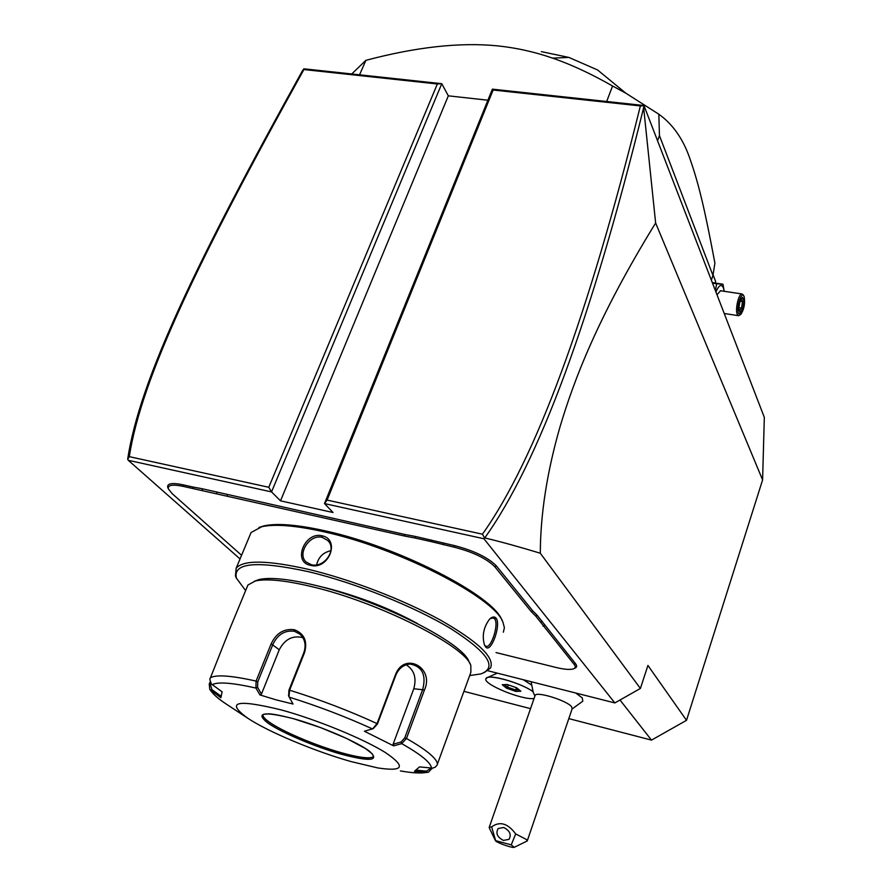 <?xml version="1.0" encoding="UTF-8"?>
<svg xmlns="http://www.w3.org/2000/svg" width="892" height="892" viewBox="0 0 892 892"><rect width="100%" height="100%" fill="white"/><g stroke="black" fill="none" stroke-linecap="round" stroke-linejoin="round"><path stroke-width="1.34" d="M643.645 107.631L655.631 222.989C597.64 317.173 573.801 380.494 559.931 427.123C546.974 472.292 540.429 514.327 540.307 553.23C519.434 546.885 500.925 541.779 484.757 537.921C538.567 462.703 591.53 319.28 643.645 107.631L643.946 105.512L764.321 417.367L762.593 479.929L686.517 720.323L651.506 740.115L568.806 718.606M530.528 708.649L463.963 691.345M655.631 222.989L762.593 479.929M643.946 105.512L492.384 89.155L324.498 503.59L333.028 512.51L280.512 500.836L448.33 95.834L487.902 100.216M280.512 500.836L271.536 491.905L268.782 487.288L437.348 83.982L441.763 83.692L304.328 68.851L302.5 70.635C197.578 259.784 139.565 379.568 127.679 459.235L128.292 460.305L271.536 491.905L441.763 83.692L448.33 95.834M619.996 700.019L651.506 740.115M531.442 684.956L523.225 679.704M497.39 673.159L496.521 673.505M572.073 709.006L582.788 701.201L582.286 697.934L575.741 693.017M531.721 681.867L531.298 683.138M540.307 553.23L640.389 688.457L647.927 665.454L686.517 720.323M640.389 688.457L614.867 702.929L487.868 670.751M128.292 460.305L240.048 558.938M492.384 89.155L493.12 90.014L327.096 500.089L324.498 503.59L483.932 538.757L614.867 702.929M537.196 615.29L535.791 616.149L531.253 611.622L532.702 610.797L537.196 615.29L575.485 663.637C577.28 665.934 576.979 667.495 574.559 668.331L574.27 668.465M532.702 610.797L496.365 565.896C487.969 557.444 474.009 550.676 454.496 545.603L415.382 536.449L415.494 538.099L404.756 536.081L183.094 486.352C172.412 484.166 167.506 485.025 168.398 488.939L172.022 493.51L241.565 555.281M404.756 536.081L404.745 534.464L415.382 536.449M404.745 534.464L202.172 488.727L202.35 490.299M192.895 488.548L192.806 486.999L202.172 488.727M192.806 486.999L183.005 484.802C171.911 482.539 166.837 483.442 167.763 487.511L168.12 488.325M484.757 537.921L483.932 538.757M484.579 537.976L482.449 534.197C535.546 459.447 588.174 316.693 640.367 105.936L493.12 90.014M327.096 500.089L482.449 534.197M127.701 459.335L129.295 456.659L268.782 487.288M303.514 68.985L303.904 69.554C199.34 258 141.449 377.795 129.295 456.659M437.348 83.982L303.904 69.554M643.689 105.724L640.367 105.936M496.052 652.576L555.883 667.428C564.023 669.401 569.821 669.903 573.266 668.922C575.585 668.119 575.875 666.614 574.147 664.406L535.791 616.149M542.124 621.367L540.663 622.148M216.689 491.971L216.667 493.51M431.617 540.084L431.505 541.689L415.494 538.099M531.253 611.622L494.826 566.777C486.72 558.648 473.273 552.137 454.485 547.242L431.505 541.689M502.129 620.598L501.895 620.13C493.8 595.901 398.702 546.751 325.101 530.829C297.304 524.674 276.921 523.024 263.921 525.89L258.914 527.495M503.356 632.227L504.404 627.667L502.932 622.17C494.804 597.718 398.345 547.9 323.729 531.743C295.564 525.488 274.914 523.805 261.78 526.704L251.076 532.524L249.66 535.925M484.401 672.512L490.522 667.985C495.004 657.738 478.357 641.794 440.57 620.163C403.63 599.814 350.812 579.466 308.565 569.386C267.589 560.143 243.471 559.741 236.179 568.182L235.443 575.998L236.503 578.406M310.226 565.272C292.342 561.949 304.785 531.409 322.09 535.802C340.867 539.627 328.557 570.601 310.226 565.272L311.152 564.636L306.157 562.005C296.813 554.144 309.491 533.873 322.135 537.363L327.565 540.362C337.689 549.383 324.052 568.55 311.152 564.636M485.605 646.878L484.479 645.05C481.858 635.829 483.575 627.165 489.641 619.048C492.25 616.684 494.38 616.35 496.019 618.056C501.572 624.378 490.89 654.104 485.605 646.878L484.323 644.671M469.694 675.556L480.955 673.895C497.847 667.528 488.024 652.587 451.497 629.072C415.17 606.928 355.562 582.911 308.632 571.727C256.863 560.51 232.779 562.629 236.391 578.094L245.635 590.604M320.139 586.546L325.747 587.85C358.662 596.246 389.325 608.188 417.735 623.698M470.073 663.916L469.08 661.931C463.673 642.887 379.1 600.115 313.917 584.985C288.25 578.908 269.953 577.091 259.026 579.544L254.443 581.216M432.174 768.157L428.495 772.193L414.445 771.257L419.541 766.897L432.531 768.135L435.095 767.265L436.968 765.336L470.876 672.267L470.82 665.421C465.368 646.053 378.52 602.178 311.62 586.601C285.284 580.357 266.541 578.484 255.402 580.971L247.954 584.985L246.872 587.616M230.181 627.946L209.81 679.414L211.359 683.974L222.108 691.824L220.893 697.722L209.765 689.315L209.23 684.064L210.111 681.945M210.211 677.842C215.92 674.441 231.206 675.523 256.082 681.087L271.157 643.812C276.23 633.142 283.957 628.447 294.338 629.73C304.272 633.621 307.673 641.214 304.562 652.531L289.61 690.196L288.986 696.685L293.033 704.033L276.23 699.897L259.918 694.924L255.937 688.055L256.082 681.087L257.788 681.8L272.84 644.537C277.613 634.502 284.793 630.075 294.382 631.268L299.879 634.112C305.019 639.051 306.346 645.217 303.849 652.621L288.908 690.252L288.662 695.849M247.53 718.071L226.947 704.524C218.629 699.06 213.366 694.467 211.17 690.754L211.906 689.627L210.345 684.253L210.768 683.239M212.185 684.71C217.771 681.622 232.355 682.737 255.937 688.055L257.576 687.353L257.788 681.8M431.449 768.123C431.137 762.872 421.236 754.71 401.712 743.638L393.617 745.857L364.382 731.228L372.745 728.809L377.037 723.579L395.524 674.575C404.422 651.216 434.738 667.695 424.458 689.94L406.473 738.476L401.712 743.638L401.01 742.044L393.104 744.218L413.776 688.747C416.765 677.92 414.223 669.937 406.15 664.796M373.38 728.474L377.416 724.048L395.87 675.088C398.824 668.253 403.63 664.573 410.275 664.072C422.25 666.502 426.398 674.921 422.73 689.349L404.745 737.885L401.01 742.044M431.137 768.101L426.398 771.179L416.073 770.108M400.419 770.933C412.137 772.974 420.701 773.487 426.12 772.45L426.398 771.179M281.983 710.11C236.48 698.915 225.085 701.625 247.798 718.25C268.481 731.986 314.798 751.32 350.913 761.534L377.617 767.901C403.753 771.859 406.328 766.73 385.355 752.525C363.568 738.899 317.44 719.9 281.983 710.11M221.127 696.239L211.906 689.627M259.918 694.924L261.456 694.054L257.576 687.353M261.456 694.054L279.263 649.777C284.816 639.185 292.676 635.149 302.867 637.646M393.617 745.857L393.104 744.218M263.062 714.737L262.984 715.094C262.906 716.677 264.846 718.896 268.793 721.751C281.415 731.016 315.088 745.355 341 752.625C357.77 757.308 368.329 758.802 372.678 757.118L373.447 756.594C370.414 759.203 359.587 757.921 340.956 752.748C304.674 742.746 257.353 719.677 263.285 714.381L268.369 713.834C272.506 713.845 280.913 715.484 293.579 718.729L320.239 727.459L346.352 738.32L365.653 748.656L372.41 753.963L373.492 756.461M489.864 618.836L492.964 617.922L494.592 618.858C499.23 623.631 491.425 647.882 486.363 646.377L484.947 645.54M316.671 564.803C318.433 557.087 323.183 552.393 330.91 550.71M486.028 678.522L486.017 678.567C487.367 673.438 521.363 682.893 533.126 691.746L533.104 691.679C522.712 683.919 493.544 674.921 487.456 677.541L485.939 678.734M533.104 691.679L531.286 682.804M486.017 678.567C481.836 683.707 522.01 700.343 534.063 698.514M533.126 691.746L533.293 692.538M527.306 840.777L572.196 708.649L571.527 706.665C566.888 700.51 536.215 691.032 535.144 695.403L535.055 695.671M511.239 844.88L495.383 840.565C495.606 842.271 512.342 848.281 514.227 847.333L511.239 844.88L515.699 833.92L526.369 839.461L527.25 840.944L514.372 847.266M495.539 840.253L491.637 826.884L489.24 827.297L489.307 827.91M515.699 833.92C507.804 823.294 499.788 820.952 491.637 826.884M503.69 827.486C509.834 830.619 511.607 834.577 509.009 839.361L503.423 840.409C497.268 837.253 495.506 833.284 498.171 828.512L503.69 827.486M502.218 684.733L506.556 688.2L515.832 691.423L520.861 691.222L516.568 687.743L507.202 684.487L502.218 684.733L507.403 684.588M520.861 691.222L520.125 690.62M515.832 691.423L515.643 689.984L519.021 689.839M506.556 688.2L507.537 687.163L515.643 689.984L516.435 687.743L520.426 690.977M508.34 684.911L507.537 687.163L504.493 684.721M713.076 274.769L715.652 281.526L715.139 283.043M712.507 283.132L716.666 283.745L715.373 290.569M712.307 282.63L722.999 284.214L716.666 283.745M724.17 291.283L722.999 284.214M724.137 291.283L723.367 287.759C721.36 283.689 718.885 285.106 715.93 292.007M720.569 290.747L716.99 294.761M743.069 294.728L741.977 293.959C738.788 293.323 735.03 309.268 737.205 314.218L738.643 315.712L740.55 314.564M743.772 295.798L744.162 296.601C745.233 303.258 744.151 309.145 740.94 314.252L738.554 313.438C736.246 308.052 741.196 291.338 743.772 295.798L743.003 294.616M742.557 297.281L739.914 301.05L738.721 308.788L740.17 312.713L742.802 308.933L743.995 301.24L742.557 297.281L739.936 301.306L742.501 301.697L741.531 299.032M743.995 301.24L742.501 301.697L741.508 308.119L742.802 308.933M740.17 312.713L738.821 308.498M738.944 307.718L741.508 308.119L739.658 310.773M359.565 74.816L365.887 60.333C415.828 47.086 459.347 42.236 496.443 45.76C515.609 47.655 534.319 51.781 552.561 58.125C570.88 64.38 590.883 73.668 612.559 85.989L625.771 93.147L658.842 114.232L659.444 135.595L712.964 275.438L714.893 263.118C704.736 208.795 698.492 183.228 690.386 160.036C683.64 139.698 673.126 124.434 658.842 114.232M606.694 101.487L612.559 85.989M351.738 73.969L365.887 60.333M711.359 280.155L712.964 275.438M657.56 140.78L659.444 135.595M541.344 51.624L568.895 57.434L597.562 69.955L625.771 93.147M542.983 626.05L544.399 625.247M574.147 664.406L575.485 663.637M183.094 486.352L183.005 484.802M227.326 496.275L227.248 494.714M443.257 544.722L443.268 543.094M454.485 547.242L454.496 545.603M494.826 566.777L496.365 565.896M322.09 535.802L322.135 537.363M209.23 684.064L210.345 684.253M271.157 643.812L279.263 649.777M294.338 629.73L294.382 631.268M304.562 652.531L303.849 652.621M404.745 737.885L406.473 738.476C427.023 750.205 437.336 758.836 437.415 764.366M288.908 690.252L289.61 690.196C319.972 699.618 349.118 710.746 377.037 723.579L377.416 724.048M424.458 689.94L413.776 688.747M431.94 768.793L431.092 768.235M289.186 697.154C318.065 706.174 345.828 716.767 372.455 728.909M340.989 754.13C370.057 761.813 379.691 760.965 369.879 751.577C358.183 742.289 321.577 726.456 293.468 718.684C263.798 711.236 255.101 712.563 267.355 722.676C280.59 732.209 314.385 746.582 340.989 754.13M496.019 618.056L494.592 618.858M168.398 488.939L167.763 487.511M263.921 525.89L261.78 526.704M251.076 532.524L236.179 568.182M236.391 578.094L235.443 575.998M259.026 579.544L255.402 580.971M247.954 584.985L229.512 629.551M226.055 703.933C218.027 698.681 212.597 693.809 209.765 689.315M414.2 772.751L427.212 772.461M288.986 696.685L288.462 695.381M372.678 757.118L373.692 756.271M497.089 673.248L487.456 677.541M533.204 692.315L534.921 696.039M495.383 840.565L489.229 827.754M535.144 695.403L489.24 827.297M507.347 684.565L516.435 687.721M720.323 290.714L741.977 293.959M724.215 313.482L738.409 315.679M738.81 308.576L739.936 301.251M568.895 57.434L552.561 58.125"/></g></svg>
